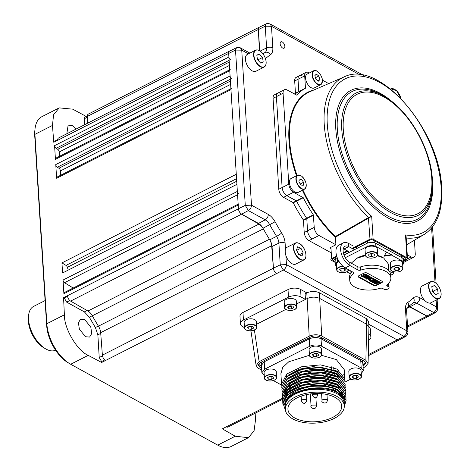 <?xml version="1.0" encoding="UTF-8"?>
<svg xmlns="http://www.w3.org/2000/svg" width="470" height="470" viewBox="0 0 470 470"><rect width="100%" height="100%" fill="white"/><g stroke="black" fill="none" stroke-linecap="round" stroke-linejoin="round"><path stroke-width="0.7" d="M84.676 319.541L90.786 327.085L91.75 333.512L89.6 337.078L85.487 336.72L79.377 329.176L78.414 322.755L80.564 319.189L84.676 319.541M66.834 133.768L68.138 125.126L72.198 125.513L76.152 129.033M59.508 156.299L59.232 151.969A2.227 1.204 63.1 0 0 57.722 149.313L56.089 148.309A2.227 1.204 -116.9 0 1 54.579 145.653L55.437 159.312A2.227 1.204 -116.9 0 1 55.895 158.137L229.707 69.777M230.006 50.895A4.453 2.415 63.1 0 0 229.595 51.024A4.453 2.415 63.1 0 0 228.673 53.38L228.908 57.029A2.227 1.204 63.1 0 0 230.417 59.69M230.224 69.513A2.227 1.204 63.1 0 0 229.765 70.688L230.094 75.97A2.227 1.204 63.1 0 0 231.61 78.625M60.695 175.239L60.424 170.91A2.227 1.204 63.1 0 0 58.915 168.248L57.281 167.25A2.227 1.204 -116.9 0 1 55.766 164.588L56.629 178.248A2.227 1.204 -116.9 0 1 57.087 177.072L230.899 88.713M231.416 88.448A2.227 1.204 63.1 0 0 230.958 89.623L236.281 174.282L61.952 262.9L62.586 272.964L236.915 184.346L237.362 191.419A2.227 1.204 63.1 0 0 238.872 194.075M68.256 270.086A146.423 79.371 -116.9 0 1 67.38 267.318A2.227 1.204 63.1 0 0 66.011 265.397L61.952 262.9M73.203 288.022L64.543 282.699A2.227 1.204 -116.9 0 1 63.033 280.044L63.891 293.703A2.227 1.204 -116.9 0 1 64.355 292.522L238.161 204.162M238.678 203.904A2.227 1.204 63.1 0 0 238.22 205.079L238.454 208.797A4.453 2.415 63.1 0 0 241.58 214.173L258.941 224.09A8.907 4.829 -116.9 0 1 263.317 228.861A146.423 79.371 63.1 0 0 269.428 239.248A8.907 4.829 -116.9 0 1 271.666 245.734L273.375 268.223A4.453 2.415 63.1 0 0 276.548 273.558L276.601 273.587A4.453 2.415 -116.9 0 1 273.423 268.182L272.054 246.474A8.907 4.829 63.1 0 0 269.786 239.823A146.423 79.371 -116.9 0 1 262.988 228.267A8.907 4.829 63.1 0 0 258.482 223.403L241.627 214.132A4.453 2.415 -116.9 0 1 238.449 208.727L228.679 53.445A4.453 2.415 -116.9 0 1 229.624 51.077L236.457 47.781M66.669 302.128L64.325 298.098L63.573 297.698L64.378 314.812C64.038 328.442 77.145 350.743 88.207 355.355L101.649 362.476L101.602 361.518L99.223 357.517L97.86 334.852L95.392 327.531L89.335 317.221L84.359 311.88L66.669 302.128L69.813 300.53M67.557 296.453L64.325 298.098M104.763 359.914L101.602 361.518M63.573 297.698L67.463 295.724A4.453 2.415 63.1 0 0 70.588 301.1L87.949 311.022A8.907 4.829 -116.9 0 1 92.326 315.787A146.423 79.371 63.1 0 0 98.436 326.174A8.907 4.829 -116.9 0 1 100.674 332.66L102.384 355.15A4.453 2.415 63.1 0 0 105.556 360.484L101.649 362.476M86.198 116.431L72.733 109.163L59.202 107.883L41.848 116.707A33.405 18.107 63.1 0 0 35.003 129.021A33.405 18.107 63.1 0 0 34.927 134.35L46.841 323.724A33.405 18.107 63.1 0 0 70.053 363.903A33.405 18.107 63.1 0 0 70.688 364.262L217.733 445.131A33.405 18.107 63.1 0 0 231.087 446.5L248.407 437.693L254.082 430.796L255.498 419.963L255.175 413.23M70.053 363.903L68.309 362.881A31.179 16.902 -116.9 0 1 46.648 325.381L34.733 136.006A31.179 16.902 -116.9 0 1 34.803 131.036L35.003 129.021M282.523 399.33L228.02 427.036A4.453 2.415 63.1 0 1 226.24 426.854L222.322 428.846L235.241 436.231L248.407 437.693M285.895 255.521L286.465 264.634L406.838 330.833C406.856 333.236 405.874 335.069 403.9 336.344L405.663 336.497L398.983 340.069A4.453 2.415 -116.9 0 1 397.179 339.898L368.762 324.271L397.226 339.928A4.453 2.415 63.1 0 0 399.007 340.11A4.453 2.415 63.1 0 0 399.324 339.886M59.202 107.883L53.586 114.751L52.452 125.443L53.774 142.292L57.681 140.307A4.453 2.415 63.1 0 1 58.609 137.951L229.595 51.024M259.64 27.066A4.453 2.415 63.1 0 0 259.281 27.19L88.29 114.116A4.453 2.415 63.1 0 0 87.361 116.407L87.696 123.163M259.281 27.19A4.453 2.415 63.1 0 0 258.353 29.481L259.405 50.566M54.561 141.893L55.201 140.935L57.687 139.666M84.612 124.732L84.224 118.793L84.906 117.089L87.367 115.832M86.18 116.278L87.385 115.661M408.689 306.569A8.907 4.829 -116.9 0 1 409.652 306.981L426.966 316.122A4.453 2.415 63.1 0 0 428.693 316.275A4.453 2.415 63.1 0 0 429.034 316.022M309.195 336.203L307.133 298.573L305.459 299.419L305.101 293.738L306.775 292.892C311.163 291.053 315.346 291 319.312 292.734L366.371 318.613L366.729 324.294L319.671 298.415L321.733 336.044C317.767 334.311 313.59 334.364 309.195 336.203L259.135 361.653L256.15 365.648L258.341 368.269L261.696 370.113M366.371 318.613L368.586 321.439L368.944 327.12L368.086 363.357L365.866 360.314L321.733 336.044M365.866 360.314L366.729 324.294L368.944 327.12M363.104 367.934L365.072 366.929L368.086 363.357M306.775 292.892L307.133 298.573C311.522 296.735 315.705 296.682 319.671 298.415L319.312 292.734M242.978 312.468L243.454 320.041A8.907 4.665 176.4 0 0 240.446 323.836L239.97 316.263A8.907 4.665 -3.6 0 1 242.978 312.468L288.01 289.573A8.907 4.665 -3.6 0 1 300.565 289.414L301.041 296.993L305.459 299.419L296.576 303.937M285.795 309.419L256.538 324.288M243.454 320.041L288.486 297.146L288.01 289.573M240.446 323.836A8.907 4.665 176.4 0 0 242.661 326.668L244.482 327.666M250.992 331.25L250.257 330.845M301.041 296.993A8.907 4.665 176.4 0 0 288.486 297.146M300.565 289.414L306.828 292.863M368.938 327.085A8.907 4.665 -3.6 0 1 370.425 329.447L370.901 337.025A8.907 4.665 176.4 0 0 368.78 334.246M368.633 340.397A8.907 4.665 176.4 0 0 370.901 337.025M363.01 366.424L365.86 363.281L364.197 361.16L320.064 336.89C317.097 335.568 313.966 335.609 310.67 337.008L260.603 362.464L258.347 365.302L260.01 367.423L261.584 368.286M258.541 364.338L261.461 366.394M362.893 364.532L365.548 362.352M360.279 359.004L360.367 360.378L321.398 338.946L321.31 337.578M361.953 359.926A8.907 4.665 -3.6 0 1 362.464 361.318L362.523 362.241M339.322 377.298L340.215 376.846L339.322 377.298M340.944 376.476L341.684 376.1L340.944 376.476M261.561 364.326L261.508 363.48A8.907 4.665 -3.6 0 1 262.013 361.747M308.772 337.977L308.843 339.105L264.634 361.577L264.563 360.449M286.036 309.489A6.122 3.208 -3.6 0 1 284.532 307.55C284.127 311.075 294.954 311.516 296.488 307.897L296.411 301.288A6.122 3.208 176.4 0 0 291.083 298.456A6.122 3.208 176.4 0 0 284.438 301.023A6.122 3.208 176.4 0 0 284.186 302.057L284.532 307.55A6.122 3.208 -3.6 0 1 284.785 306.516A6.122 3.208 -3.6 0 1 291.424 303.949A6.122 3.208 -3.6 0 1 296.758 306.781A6.122 3.208 -3.6 0 1 296.505 307.815A6.122 3.208 -3.6 0 1 295.501 308.896M289.021 306.246L291.241 306.487L292.134 306.005M293.715 307.691L292.975 306.099L289.914 305.759L287.599 307.016L288.339 308.614L291.394 308.949L293.715 307.691M291.241 306.487L291.394 308.949M288.216 306.681L288.339 308.614M246.004 329.84A6.122 3.208 -3.6 0 1 244.494 327.907C244.089 331.432 254.916 331.867 256.45 328.254L256.373 321.645A6.122 3.208 176.4 0 0 251.045 318.807A6.122 3.208 176.4 0 0 244.4 321.38A6.122 3.208 176.4 0 0 244.147 322.414L244.494 327.907A6.122 3.208 -3.6 0 1 244.747 326.873A6.122 3.208 -3.6 0 1 251.391 324.3A6.122 3.208 -3.6 0 1 256.72 327.138A6.122 3.208 -3.6 0 1 256.467 328.166M252.936 326.45L249.876 326.115L247.561 327.373L248.301 328.965L251.362 329.305L253.677 328.048L252.936 326.45M248.983 326.597L251.203 326.844L252.096 326.362M251.203 326.844L251.362 329.305M248.178 327.038L248.301 328.965M265.938 380.024A6.122 3.208 -3.6 0 1 264.428 378.086C264.022 381.611 274.85 382.051 276.384 378.432L276.307 371.823A6.122 3.208 176.4 0 0 270.978 368.991A6.122 3.208 176.4 0 0 264.334 371.559A6.122 3.208 176.4 0 0 264.087 372.593L264.428 378.086A6.122 3.208 -3.6 0 1 264.68 377.052A6.122 3.208 -3.6 0 1 271.325 374.484A6.122 3.208 -3.6 0 1 276.654 377.316A6.122 3.208 -3.6 0 1 276.401 378.35M268.922 376.781L271.137 377.022L272.03 376.541M269.815 376.294L267.495 377.551L268.235 379.149L271.296 379.484L273.611 378.227L272.87 376.635L269.815 376.294M271.137 377.022L271.296 379.484M268.117 377.216L268.235 379.149M350.679 378.961A6.122 3.208 -3.6 0 1 349.175 377.022L351.466 379.407C356.818 381.534 362.946 377.187 361.401 376.253L361.054 370.76A6.122 3.208 176.4 0 0 358.822 368.486A6.122 3.208 176.4 0 0 352.236 368.392A6.122 3.208 176.4 0 0 348.828 371.529L349.175 377.022A6.122 3.208 -3.6 0 1 352.582 373.879A6.122 3.208 -3.6 0 1 359.168 373.979A6.122 3.208 -3.6 0 1 361.401 376.253A6.122 3.208 -3.6 0 1 360.149 378.362M358.446 376.958L357.323 375.442L354.174 375.313L352.147 376.699L353.276 378.215L356.424 378.344L358.446 376.958M353.135 376.024L353.276 378.215M353.505 375.771L356.266 375.882L356.936 375.424M356.266 375.882L356.424 378.344M310.976 357.124A6.122 3.208 -3.6 0 1 309.471 355.191C309.066 358.716 319.894 359.151 321.427 355.537L321.351 348.928A6.122 3.208 176.4 0 0 316.022 346.09A6.122 3.208 176.4 0 0 309.377 348.664A6.122 3.208 176.4 0 0 309.125 349.698L309.471 355.191A6.122 3.208 -3.6 0 1 309.724 354.157A6.122 3.208 -3.6 0 1 316.363 351.584A6.122 3.208 -3.6 0 1 321.697 354.421A6.122 3.208 -3.6 0 1 321.445 355.449M314.853 353.399L312.538 354.656L313.279 356.248L316.334 356.589L318.654 355.332L317.914 353.734L314.853 353.399M313.96 353.881L316.181 354.127L317.074 353.64M316.181 354.127L316.334 356.589M313.155 354.321L313.279 356.248M344.98 382.686L344.986 381.54L337.107 371.735L320.74 367.569L302.081 369.308L286.9 376.676L281.724 386.857L281.871 387.991M340.28 378.485L341.026 377.698M341.584 377.04L341.972 376.541M342.601 375.618L343.259 374.414M344.81 380.019L344.24 369.684L336.338 359.591L321.533 355.314M344.815 378.867L336.937 369.068L320.569 364.902L301.916 366.635L286.729 374.003L281.559 384.184L281.7 385.318M281.724 386.857L286.853 376.305L301.652 369.021L320.71 367.176L337.078 371.347L344.986 381.534M344.298 406.356L344.181 398.83L337.337 392.556C330.945 389.348 323.107 388.038 313.843 388.625C296.588 390.441 286.853 395.916 284.626 405.058C285.966 395.852 294.678 389.695 310.77 386.575C321.662 385.412 330.833 386.698 338.282 390.429L346.161 400.228L344.328 406.286M310.77 386.575A31.737 16.614 176.4 0 0 287.246 395.716C297.099 385.377 325.181 382.498 338.253 390.035L346.143 399.947M346.149 400.076L344.727 405.228M345.985 398.701L345.996 397.561L338.112 387.756L321.744 383.59L303.091 385.329L287.904 392.697L282.734 402.878L283.028 404.676M282.734 402.878L287.893 392.297L303.074 384.936L321.803 383.203L338.089 387.368L345.996 397.555M345.82 396.04L345.826 394.888L337.948 385.089L321.58 380.923L302.921 382.656L287.74 390.024L282.564 400.205L282.711 401.345M282.564 400.205L287.722 389.63L302.903 382.263L321.633 380.536L337.918 384.695L345.826 394.888M345.808 394.677L345.779 395.846M345.65 393.366L345.656 392.221L337.777 382.416L321.41 378.25L302.751 379.989L287.57 387.356L282.399 397.538L282.541 398.672M282.399 397.538L287.558 386.957L302.739 379.596L321.468 377.862L337.754 382.028L345.656 392.215M345.485 390.699L345.491 389.548L337.607 379.748L321.239 375.583L302.586 377.316L287.405 384.683L282.229 394.865L282.376 396.004M282.229 394.865L287.387 384.29L302.568 376.922L321.298 375.195L337.583 379.355L345.462 389.154M345.315 388.026L345.321 386.88L337.442 377.075L321.075 372.91L302.416 374.649L287.235 382.016L282.065 392.197L282.206 393.331M282.065 392.197L287.217 381.616L302.404 374.255L321.133 372.522L337.419 376.687L345.321 386.875M345.145 385.359L345.156 384.207L337.272 374.408L320.904 370.243L302.251 371.976L287.064 379.343L281.894 389.524L282.035 390.664M281.894 389.53L287.053 378.949L302.234 371.582L320.963 369.855L337.248 374.014L345.156 384.207M345.139 383.996L345.103 385.165M283.022 404.341L282.723 402.655M282.723 401.139L282.558 399.988M282.558 398.472L282.388 397.315M284.174 399.764L283.451 398.613M283.351 398.425L282.84 397.309M282.77 397.121L282.429 395.993M282.388 395.799L282.217 394.647M344.281 405.804L344.105 402.966A29.51 15.445 176.4 0 0 336.755 393.584A29.51 15.445 176.4 0 0 303.785 390.934A29.51 15.445 176.4 0 0 285.202 406.673L285.384 409.511A29.51 15.445 176.4 0 0 292.728 418.893A29.51 15.445 176.4 0 0 325.698 421.543A29.51 15.445 176.4 0 0 344.281 405.804A29.51 15.445 176.4 0 0 336.937 396.422A29.51 15.445 176.4 0 0 303.967 393.778A29.51 15.445 176.4 0 0 285.384 409.511M284.626 405.058C284.274 391.064 320.963 382.228 337.084 391.886L343.588 397.808M344.428 399.371L336.955 389.853L335.539 389.16M289.473 393.831L299.396 388.291L312.409 385.418L325.839 385.764L336.914 389.213L338.805 390.341M341.302 392.344L344.416 399.124M344.393 398.813L344.387 399.277M344.081 398.648L344.222 397.802M344.246 397.479L344.252 396.451M289.303 391.163L299.226 385.623L312.239 382.75L325.669 383.091L336.743 386.546L338.641 387.668M344.222 396.139L344.181 397.162M344.14 397.485L343.946 398.401M343.67 391.716L336.62 384.513L335.228 383.831M289.138 388.49L299.055 382.95L312.074 380.077L325.498 380.424L336.579 383.873L338.471 385.001M288.968 385.823L298.891 380.283L311.904 377.41L325.334 377.751L336.408 381.205L338.306 382.327M288.803 383.15L298.72 377.61L311.733 374.737L325.164 375.084L336.244 378.532L338.136 379.66M343.312 390.829L343.194 391.169M343.1 391.428L342.906 391.874M342.748 392.203L342.389 392.873M341.925 393.596L341.108 394.671M340.638 393.026L340.979 392.638M288.633 380.483L298.556 374.943L311.569 372.07L324.999 372.41L336.073 375.865L337.971 376.987M342.994 381.035L335.944 373.832L334.558 373.151M288.463 377.81L298.385 372.269L311.399 369.397L324.829 369.743L335.903 373.192L337.801 374.32M292.651 389.413L284.503 399.159M292.481 386.74L284.362 396.369M284.115 398.255L284.115 397.226M284.156 396.721L286.712 390.981M292.317 384.072L284.197 393.696M284.074 394.33L283.992 396.222M292.146 381.399L284.027 391.028M285.014 397.497L285.284 397.961M285.484 397.69L285.149 397.168M283.657 390.881L283.721 391.551M283.839 392.203L284.121 393.208M284.844 394.829L285.102 395.27M285.678 396.116L286.218 396.792M286.483 396.498L285.877 395.781M285.302 395.006L284.985 394.5M284.802 394.189L284.514 393.625M284.197 391.181L284.509 391.851M284.679 392.156L284.938 392.597M285.513 393.449L286.048 394.113M286.588 394.718L287.358 395.464M287.329 394.835L286.847 394.383M286.312 393.819L285.707 393.114M285.137 392.332L284.814 391.827M284.638 391.522L284.344 390.958M342.83 378.362L335.78 371.165L334.387 370.478M287.217 392.221L286.682 391.71M286.142 391.152L285.537 390.441M284.967 389.665L284.65 389.16M288.292 375.142L299.513 369.15L313.208 366.577L335.739 370.524L337.63 371.647M333.4 390.276L333.242 388.332M332.954 384.895L332.795 382.956M332.061 374.138L331.902 372.205M331.838 371.447L331.679 369.52M331.614 368.756L331.456 366.829M294.655 417.918A26.937 14.1 -3.6 0 1 287.94 409.2A26.937 14.1 -3.6 0 1 305.048 394.953A26.937 14.1 -3.6 0 1 335.01 397.403A26.937 14.1 -3.6 0 1 341.708 405.816A26.937 14.1 -3.6 0 1 324.887 420.298A26.937 14.1 -3.6 0 1 294.655 417.918M333.718 367.611L333.87 369.632M333.923 370.295L334.076 372.316M334.123 372.98L334.276 375.001M334.934 383.714L335.087 385.741M335.333 389.078L335.492 391.111M340.204 387.797L340.644 387.298M287.246 395.716L283.075 403.336L285.578 410.845M309.477 355.261L288.75 361.794L282.734 367.434L280.896 373.668L281.559 384.19M345.004 382.034L350.785 379.096M361.242 373.726L363.275 370.619L361.195 367.963L321.492 346.132C317.773 344.498 313.848 344.551 309.724 346.278L264.68 369.179L261.861 372.734L264.269 375.571M273.305 380.541L281.671 385.142M363.275 370.619L362.811 363.234L360.731 360.578L321.028 338.747C317.309 337.09 313.384 337.143 309.26 338.894L309.724 346.278M264.68 369.179L264.216 361.788L261.396 365.349L261.861 372.734M264.216 361.788L309.26 338.894M45.085 300.577L33.611 306.411A24.499 13.278 63.1 0 0 28.594 315.44A24.499 13.278 63.1 0 0 28.541 319.353A24.499 13.278 63.1 0 0 45.561 348.816A24.499 13.278 63.1 0 0 55.583 350.197M45.561 348.816L43.816 347.794A22.272 12.073 -116.9 0 1 28.341 321.01A22.272 12.073 -116.9 0 1 28.394 317.456L28.594 315.44M284.838 46.313A3.56 1.933 63.1 0 0 283.334 42.852A3.56 1.933 63.1 0 0 280.872 41.842A3.56 1.933 63.1 0 0 280.132 43.722A3.56 1.933 63.1 0 0 281.636 47.188A3.56 1.933 63.1 0 0 284.103 48.193A3.56 1.933 63.1 0 0 284.838 46.313M404.717 260.445A6.68 3.619 63.1 0 0 407.196 260.615A6.68 3.619 -116.9 0 1 404.717 260.445M407.267 254.787L411.197 256.949A6.68 3.619 63.1 0 0 413.87 257.225L403.859 262.313A6.68 3.619 -116.9 0 1 403.595 262.425M302.075 76.028A6.68 3.619 63.1 0 0 299.408 75.752A6.68 3.619 63.1 0 0 298.021 79.283L298.791 91.474L305.371 88.319A95.763 51.906 63.1 0 0 296.817 95.187L287.129 89.993A6.68 3.619 63.1 0 0 284.456 89.723A6.68 3.619 63.1 0 0 283.075 93.248L288.791 184.152A6.68 3.619 63.1 0 0 293.562 192.259L303.268 197.729A95.763 51.906 63.1 0 0 313.331 214.843L314.224 227.386A6.68 3.619 63.1 0 0 318.995 235.493L335.903 244.794L335.427 237.191A91.174 49.421 -116.9 0 1 302.386 190.256M304.695 75.887L294.684 80.981A6.68 3.619 -116.9 0 1 296.071 77.45L306.076 72.362A6.68 3.619 63.1 0 0 304.695 75.887L305.465 88.084M294.684 80.981L295.454 93.172L298.697 91.709A95.763 51.906 63.1 0 0 294.784 94.206A95.763 51.906 63.1 0 1 298.697 91.709L295.36 93.407A95.763 51.906 63.1 0 0 294.349 93.965M280.455 93.389A6.68 3.619 63.1 0 0 277.782 93.113A6.68 3.619 63.1 0 0 276.401 96.644L282.118 187.542A6.68 3.619 63.1 0 0 286.888 195.649L296.594 201.125A95.763 51.906 63.1 0 0 306.657 218.233L313.331 214.843M293.562 192.259L286.888 195.649A6.68 3.619 -116.9 0 1 282.118 187.542L276.401 96.644L273.064 98.342A6.68 3.619 -116.9 0 1 274.451 94.811L284.456 89.723M273.064 98.342L278.781 189.24L288.791 184.152M283.551 197.347L293.022 202.552L296.353 200.855L286.888 195.649L283.551 197.347A6.68 3.619 -116.9 0 1 278.781 189.24M303.268 197.729L293.257 202.817L293.022 202.552M293.257 202.817A95.763 51.906 63.1 0 0 303.32 219.931L306.657 218.233A95.763 51.906 63.1 0 1 296.594 201.125M313.461 215.195L306.787 218.591L307.556 230.782A6.68 3.619 63.1 0 0 312.321 238.889L308.984 240.587L331.244 252.825M335.903 244.794L330.904 247.338A2.227 1.163 -3.6 0 0 330.704 248.994L331.015 249.171M308.984 240.587A6.68 3.619 -116.9 0 1 304.219 232.48L314.224 227.386M306.657 218.233L306.787 218.591L303.45 220.283L304.219 232.48M426.907 316.028L433.628 312.474L435.396 312.626L428.711 316.198A4.453 2.415 -116.9 0 1 426.907 316.028L410.052 306.757A8.907 4.829 63.1 0 0 409.035 306.311M259.74 50.76L258.406 29.575A4.453 2.415 -116.9 0 1 259.358 27.207L266.185 23.911M303.45 220.283L303.32 219.931M405.481 309.26A13.518 7.326 -116.9 0 1 407.86 302.363A141.811 76.874 63.1 0 0 413.453 297.868A4.453 3.695 -133.4 0 1 413.177 302.803L407.014 307.756L406.591 310.676A4.453 2.332 176.4 0 0 405.481 309.26L406.838 330.833L407.954 332.337C407.719 334.458 406.961 335.844 405.663 336.497M273.423 268.182L280.255 264.816L286.465 264.634C286.289 267.136 285.243 268.934 283.322 270.033L280.255 264.816L278.892 243.108A9.065 4.912 63.1 0 0 276.577 236.339A146.264 79.289 -116.9 0 1 269.786 224.795A9.065 4.912 63.1 0 0 265.209 219.848L248.348 210.578L245.281 205.367L235.511 50.078L236.451 47.787C238.237 47.247 239.583 47.288 240.476 47.917L241.739 50.161L235.511 50.078L228.679 53.445M248.418 53.833L241.739 50.161L251.491 205.184C251.315 207.681 250.269 209.479 248.348 210.578L241.627 214.132M285.507 249.394L285.108 243.061A13.518 7.326 -116.9 0 0 281.665 232.967A141.811 76.874 63.1 0 1 275.079 221.77A13.518 7.326 -116.9 0 0 268.247 214.396L251.491 205.184L245.281 205.367L238.449 208.727M272.829 47.864A4.453 2.332 176.4 0 0 266.608 47.917L265.245 26.208L271.472 26.291L272.829 47.864A13.518 7.326 -116.9 0 1 270.45 54.761A141.811 76.874 63.1 0 0 265.491 58.656M258.406 29.575L265.245 26.208L266.179 23.917C266.96 23.347 268.305 23.388 270.209 24.041L270.209 24.041M363.586 75.394L270.203 24.041L271.472 26.291L359.662 74.789M435.396 312.62C436.689 311.974 437.453 310.588 437.682 308.461L436.565 306.963L436.137 300.113M413.453 297.868A13.518 7.326 -116.9 0 1 419.816 297.751A4.453 2.926 -61.2 0 1 416.772 303.203L433.628 312.474C435.543 311.369 436.518 309.53 436.565 306.963L429.492 303.068M403.513 261.056L406.744 259.411A2.227 1.163 176.4 0 0 407.496 258.465L406.127 236.704L405.51 234.941L406.168 237.35M302.915 189.986A90.728 49.18 63.1 0 0 335.51 236.439L368.521 217.522L368.744 217.992L335.427 237.191M335.51 236.439L335.433 237.086M333.242 258.653L335.48 259.881M332.866 258.447L332.989 260.339L335.134 261.52M403.466 260.304L405.175 259.434A2.227 1.163 -3.6 0 0 405.927 258.482A2.227 1.163 -3.6 0 0 405.375 257.777L373.027 239.988A2.227 1.163 -3.6 0 0 369.884 240.023L353.252 248.483M347.988 251.156L343.511 253.436M336.908 256.79L333.183 258.682A2.227 1.163 -3.6 0 0 332.989 260.339M403.025 258.571L404.999 257.572M296.353 200.855L303.027 197.465M283.075 93.248L276.401 96.644A6.68 3.619 -116.9 0 1 277.782 93.113M299.408 75.752A6.68 3.619 -116.9 0 0 298.021 79.283L298.791 91.474M309.342 72.962L308.749 72.633A6.68 3.619 63.1 0 0 306.076 72.362M328.683 83.595L322.397 80.141M413.87 257.225A6.68 3.619 63.1 0 0 415.251 253.694L414.405 240.211M390.664 274.738A6.68 3.619 63.1 0 0 392.25 274.586A6.68 3.619 63.1 0 0 393.643 271.742M407.496 258.465A2.227 1.163 176.4 0 0 406.944 257.754L373.121 239.16A2.227 1.163 176.4 0 0 369.984 239.195L351.924 248.377M306.787 218.591L307.556 230.782A6.68 3.619 -116.9 0 0 312.321 238.889L318.995 235.493M406.209 238.014A88.407 47.922 -116.9 0 0 424.099 234.501C437.024 226.07 442.881 210.46 441.659 187.671C439.961 129.961 379.055 58.738 344.017 76.968A88.407 47.922 -116.9 0 0 324.241 124.362A88.407 47.922 -116.9 0 0 368.521 217.522L371.688 216.341L368.744 217.992M330.904 247.338L331.614 258.7A2.227 1.163 176.4 0 0 331.421 260.357L335.186 262.43M347.254 250.751L343.347 252.737M336.696 256.121L331.614 258.7M368.415 217.581L369.984 239.195M366.906 257.166A6.122 3.208 -3.6 0 1 365.402 255.234C365.736 257.084 367.716 258.065 371.335 258.171C375.336 257.777 377.434 256.544 377.627 254.464L377.281 248.971A6.122 3.208 176.4 0 0 371.359 246.139A6.122 3.208 176.4 0 0 365.055 249.74L365.402 255.234A6.122 3.208 -3.6 0 1 371.705 251.626A6.122 3.208 -3.6 0 1 377.627 254.464A6.122 3.208 -3.6 0 1 376.376 256.573M369.984 253.894L371.271 254.252L372.91 253.718M374.337 254.117L371.623 253.359L368.815 254.276L368.715 255.956L371.423 256.714L374.238 255.797L374.337 254.117M374.126 254.059L374.238 255.797M371.271 254.252L371.423 256.714M365.46 255.598L356.924 258.242L351.272 263.176M388.731 270.573L388.314 263.929L383.602 257.907L377.263 255.733M343.329 242.867L338.659 245.24A13.019 7.056 63.1 0 0 336.673 256.038A13.019 7.056 63.1 0 0 345.256 267.918L353.317 272.353A2.227 1.163 -3.6 0 1 353.875 273.064A2.227 1.163 -3.6 0 1 353.469 273.793A20.598 10.781 176.4 0 0 349.751 280.519A20.598 10.781 176.4 0 0 354.879 287.07A20.598 10.781 176.4 0 0 379.919 288.333A2.227 1.163 -3.6 0 1 382.627 288.474L383.632 289.026A3.12 1.633 176.4 0 0 387.115 289.303A3.12 1.633 176.4 0 0 389.078 287.64A3.12 1.633 176.4 0 0 388.302 286.653L387.298 286.095A2.227 1.163 -3.6 0 1 386.74 285.39A2.227 1.163 -3.6 0 1 387.145 284.661A20.598 10.781 176.4 0 0 390.864 277.935A20.598 10.781 176.4 0 0 360.696 270.115A2.227 1.163 176.4 0 1 357.987 269.98L349.927 265.544A13.019 7.056 -116.9 0 1 341.343 253.665A13.019 7.056 -116.9 0 1 343.329 242.867A13.019 7.056 -116.9 0 1 343.917 242.626A13.019 7.056 63.1 0 1 348.534 243.401L353.088 245.91M373.791 280.537L374.484 281.371L375.888 280.302L376.964 280.896L375.894 281.084L373.268 282.77L372.199 282.182L374.243 281.495L373.121 280.878L371.741 281.93L370.666 281.342L373.961 280.02L374.332 278.986L375.407 279.579L375.436 280.055L373.362 280.755L374.484 281.371M374.455 280.901L375.46 280.384L375.489 280.86M374.185 281.465L373.673 282.212M375.724 279.903L376.934 280.42L375.489 280.801M376.423 280.402L375.865 280.608L375.894 281.084M372.945 282.135L372.17 281.706L372.199 282.182M373.239 282.3L373.268 282.77M372.111 280.901L371.717 281.172M370.777 280.796L373.932 279.544M371.711 280.678L371.741 281.148M373.961 280.02L374.361 279.462L375.436 280.055M374.361 279.462L374.332 278.986M369.338 278.593L371.224 277.282L372.087 277.752L371.976 278.293L371.576 277.741L371.012 277.94M371.946 277.823L371.576 277.741M371.606 278.216L368.028 279.95L368.862 277.7M367.945 279.903L369.267 277.494L366.682 278.88L367.064 278.123M366.812 278.757L366.694 279.157L365.836 278.681L366.906 278.493L366.876 278.023L369.385 276.748L369.426 277.212L366.906 278.493M370.824 277.841L370.853 278.311L368.95 279.28L369.931 277.024M371.224 277.541L371.253 278.011L371.976 278.293M370.853 278.311L371.253 278.011M370.154 277.147L369.532 276.807L369.426 277.212M369.391 276.877L369.502 276.331L369.532 276.807M364.144 275.467L364.015 276.243L362.681 276.718L361.042 276.107L362.117 275.438L362.053 276.413L363.122 276.337A1.058 0.552 176.4 0 0 363.334 276.19L363.375 275.285A1.557 0.817 -3.6 0 1 363.492 274.956L365.519 274.533L364.926 274.163L364.227 274.562M365.525 274.926L365.061 275.085L365.501 274.527L366.3 274.968L365.184 275.614L365.366 274.709L364.25 274.938L364.174 275.943M361.042 276.107L361.013 275.632L362.088 274.968L362.117 275.438M365.272 277.594L364.18 277.376L363.833 276.818L366.647 274.762L367.722 275.355L367.616 275.896L365.296 276.718L365.266 276.248L364.92 276.43M366.647 274.762L366.676 275.238L367.752 275.825M364.321 276.895L365.266 277.459L365.296 277.929L364.35 277.37L365.296 276.718M365.266 277.459L366.312 277.136L366.341 277.606L368.421 276.196L369.279 276.666L365.29 278.064L364.209 277.852L363.868 277.294L366.676 275.238M365.296 277.929L366.341 277.606M366.312 277.136L367.992 276.278L368.022 276.754M367.992 276.278L368.392 275.72L369.25 276.196L368.004 276.472M368.721 276.166L368.321 276.583M364.209 277.852L363.833 276.818L364.18 277.376M364.89 276.013L364.92 276.483M369.267 280.173L368.868 279.438L368.897 279.909L369.89 279.004L371.676 278.493L374.073 279.239L372.851 279.891L372.927 278.863L371.876 278.745L369.444 279.967L369.679 280.572A1.304 0.681 176.4 0 0 370.278 280.749L371.059 280.866L369.984 280.866A1.663 0.87 -3.6 0 1 369.297 280.649L368.897 279.909M368.868 279.438L370.842 278.152M373.186 279.221L372.851 279.891M374.073 279.239L374.038 278.763L373.497 279.057M376.822 282.916L376.852 283.387L375.806 283.71L375.048 283.557L375.019 283.087L375.777 283.234L378.503 282.059L378.532 282.535L378.932 281.976L379.789 282.447L375.8 283.845L374.719 283.633L374.379 283.069L377.187 281.019L378.262 281.606L375.806 282.499L374.86 283.151L375.048 283.557L374.86 283.151M376.852 283.387L378.532 282.535M378.503 282.059L378.902 281.501L379.76 281.976L379.643 282.364M379.76 281.976L379.789 282.447M379.625 282.047L378.514 282.253M379.231 281.947L378.832 282.358M377.187 281.019L377.157 280.543L378.233 281.136L378.262 281.606M377.052 281.089L377.157 280.543M376.629 285.349A2.227 1.163 -3.6 0 1 373.491 285.39L358.786 277.3A2.227 1.163 -3.6 0 1 358.228 276.595A2.227 1.163 -3.6 0 1 358.98 275.643L363.986 273.099A2.227 1.163 -3.6 0 1 367.129 273.064L381.828 281.148A2.227 1.163 -3.6 0 1 382.386 281.859A2.227 1.163 -3.6 0 1 381.634 282.805L376.629 285.349L376.593 284.779A2.227 1.163 -3.6 0 1 373.456 284.82L358.751 276.736A2.227 1.163 176.4 0 1 358.281 276.307M388.349 283.592A3.12 1.633 -3.6 0 1 388.878 284.421L389.078 287.64M348.311 251.333L348.399 252.784M337.061 257.243L337.137 258.506M402.884 256.409A5.123 2.679 -3.6 0 1 402.89 256.485L403.025 258.618M354.962 249.447L353.293 249.129L348.734 246.621A9.236 5.005 -116.9 0 0 345.462 246.069A9.236 5.005 63.1 0 0 345.045 246.245A9.236 5.005 63.1 0 0 343.635 253.9A9.236 5.005 63.1 0 0 349.721 262.325L357.788 266.76L357.987 269.98M390.864 277.935L390.664 274.715A20.598 10.781 -3.6 0 0 360.496 266.895A2.227 1.163 -3.6 0 1 357.788 266.76M336.091 259.211A5.123 2.679 -3.6 0 1 335.233 257.642M343.329 248.648A9.236 5.005 63.1 0 1 344.064 248.994L348.623 251.503L349.157 252.396M349.751 280.519L349.545 277.3A20.598 10.781 -3.6 0 1 352.048 271.654M362.088 274.968L362.023 275.937L363.093 275.867A1.058 0.552 176.4 0 0 363.304 275.72L363.621 274.827M376.605 285.026A18.929 9.911 176.4 0 0 377.956 284.673M381.634 282.805L381.599 282.235L376.593 284.779M382.298 281.577A2.227 1.163 -3.6 0 1 381.599 282.235M377.715 281.113L374.831 282.676M377.099 282.975L375.771 283.375L374.69 283.157L374.343 282.599L377.175 280.813M371.647 278.017L374.038 278.763M372.822 279.421L372.898 278.393L370.419 278.769M369.414 279.497L369.649 280.096A1.304 0.681 176.4 0 0 370.248 280.279L371.024 280.39L369.955 280.39A1.663 0.87 -3.6 0 1 369.379 280.232M367.205 275.332L365.266 276.248M363.345 274.809A1.557 0.817 -3.6 0 1 363.463 274.486L363.862 274.18A1.51 0.787 -3.6 0 1 364.702 273.945L366.271 274.492L365.76 274.791M363.633 276.002L361.782 276.06M369.502 276.331L370.125 276.677M370.836 278.034L369.179 278.875M366.582 278.639L365.807 278.211L366.876 278.023M374.819 279.579L373.961 279.961M375.46 280.384L375.724 279.897M373.644 281.742L373.227 282.024M372.17 281.706L373.779 281.242M371.418 281.295L370.677 280.89M356.812 258.3A16.926 8.86 -3.6 0 1 358.293 257.454A16.926 8.86 -3.6 0 1 365.396 255.175M371.541 277.741L371.382 277.365M336.473 266.091A6.233 3.266 -3.6 0 1 335.31 264.346L335.104 261.126A6.233 3.266 -3.6 0 1 337.213 258.471L337.478 258.336M335.31 264.346A6.233 3.266 -3.6 0 1 337.413 261.69L338.776 260.997M344.005 255.016L366.906 243.372A6.233 3.266 -3.6 0 1 375.695 243.266L401.868 257.66A6.233 3.266 -3.6 0 1 403.424 259.64L403.624 262.859A6.233 3.266 -3.6 0 1 402.69 264.739M345.286 257.689L367.111 246.591A6.233 3.266 -3.6 0 1 375.9 246.486L391.463 254.675L384.254 255.797M391.469 270.626L389.554 271.601M391.463 254.675L391.487 255.057L402.073 260.879A6.233 3.266 -3.6 0 1 403.624 262.859M377.439 255.416A16.926 8.86 -3.6 0 1 382.486 257.349M350.414 273.781L346.789 271.789M391.487 255.057L383.978 256.226L386.487 252.308M402.573 263.088A6.122 3.208 176.4 0 0 402.573 262.877A6.122 3.208 176.4 0 0 396.457 260.051A6.122 3.208 176.4 0 0 390.347 263.441A6.122 3.208 176.4 0 0 390.347 263.647A6.122 3.208 176.4 0 0 390.376 263.852M394.894 267.906L398.172 267.888L398.584 267.524M398.325 270.356L400.005 268.852L398.501 267.448L395.311 267.536L393.625 269.04L395.135 270.444L398.325 270.356L398.172 267.888M394.982 267.982L395.135 270.444M339.035 261.443A6.122 3.208 176.4 0 0 336.361 264.117A6.122 3.208 176.4 0 0 336.361 264.328A6.122 3.208 176.4 0 0 336.391 264.534M344.34 271.031L346.02 269.527L344.516 268.123L341.326 268.217L339.64 269.715L341.149 271.125L344.34 271.031L344.187 268.57L344.598 268.2M340.909 268.582L344.187 268.57M340.997 268.664L341.149 271.125M390.335 273.117A7.796 4.224 63.1 0 0 391.163 272.876L393.484 271.695M322.338 81.68A7.796 4.224 -116.9 0 1 320.734 84.659L322.414 81.58C323.131 76.328 316.757 68.614 313.672 70.764L307.163 74.072A7.796 4.224 63.1 0 0 305.559 77.056A7.796 4.224 63.1 0 0 308.414 85.258A7.796 4.224 63.1 0 0 314.23 87.966L320.734 84.659A7.796 4.224 -116.9 0 1 314.923 81.95A7.796 4.224 -116.9 0 1 312.062 73.749A7.796 4.224 -116.9 0 1 313.672 70.764A7.796 4.224 -116.9 0 1 317.021 71.217M318.848 76.04L316.322 74.09L314.841 75.676L315.893 79.213L318.419 81.163L319.894 79.571L318.848 76.04L315.435 77.679M315.963 79.271L315.511 77.732M317.761 80.658L319.894 79.571M306.199 186.155A7.796 4.224 -116.9 0 1 304.595 189.134C307.445 185.762 306.475 181.432 301.687 176.162L297.528 175.234L291.024 178.541A7.796 4.224 63.1 0 0 289.667 184.369A7.796 4.224 63.1 0 0 294.05 191.513A7.796 4.224 63.1 0 0 298.086 192.442L304.595 189.134A7.796 4.224 -116.9 0 1 300.559 188.206A7.796 4.224 -116.9 0 1 296.171 181.062A7.796 4.224 -116.9 0 1 297.528 175.234A7.796 4.224 -116.9 0 1 300.882 175.692M298.92 181.89L300.982 185.057L303.291 185.262L303.538 182.307L301.476 179.141L299.167 178.935L298.92 181.89M299.043 180.374L301.476 179.141M300.271 183.97L303.538 182.307M441.054 295.007A9.465 5.129 -116.9 0 1 439.109 298.603C441.63 296.805 441.812 293.315 439.65 288.134C436.724 282.887 433.687 280.755 430.532 281.73L422.354 285.883A9.465 5.129 63.1 0 0 421.901 296.3A9.465 5.129 63.1 0 0 430.931 302.756L439.109 298.603A9.465 5.129 -116.9 0 1 430.073 292.146A9.465 5.129 -116.9 0 1 430.532 281.73A9.465 5.129 -116.9 0 1 434.58 282.27M433.54 292.346L433.369 291.13L432.259 289.931M438.175 293.521L437.541 289.015L434.351 285.566L431.795 286.635L432.429 291.147L435.62 294.59L438.175 293.521M433.369 291.13L437.541 289.015M431.824 286.853L434.351 285.566M266.073 63.491A9.465 5.129 -116.9 0 1 264.128 67.087C266.649 65.289 266.831 61.799 264.669 56.617C261.749 51.371 258.706 49.238 255.551 50.214L247.373 54.367A9.465 5.129 63.1 0 0 246.92 64.784A9.465 5.129 63.1 0 0 255.95 71.24L264.128 67.087A9.465 5.129 -116.9 0 1 255.093 60.63A9.465 5.129 -116.9 0 1 255.551 50.214A9.465 5.129 -116.9 0 1 259.599 50.754M258.559 60.83L258.388 59.614L257.278 58.415M256.814 55.119L257.448 59.631L260.639 63.074L263.194 62.005L262.56 57.499L259.37 54.05L256.814 55.119M256.843 55.337L259.37 54.05M258.388 59.614L262.56 57.499M287.376 247.114A9.465 5.129 63.1 0 0 287.188 247.202A9.465 5.129 63.1 0 0 286.817 257.789A9.465 5.129 63.1 0 0 295.577 264.163A9.465 5.129 63.1 0 0 295.765 264.075A9.465 5.129 63.1 0 0 295.947 263.976M298.867 254.681L296.599 250.228M298.709 254.617L302.028 255.991L303.138 252.766L300.929 248.178L297.61 246.803L296.5 250.022L298.709 254.617M296.758 250.299L300.929 248.178M299.149 254.799L303.138 252.766M229.113 60.348L56.089 148.309M54.579 145.653L228.908 57.029M57.722 149.313L229.225 62.128M229.436 65.448L59.232 151.969M229.765 70.688L55.437 159.312M230.306 79.289L57.281 167.25M55.766 164.588L230.094 75.97M58.915 168.248L230.417 81.063M230.623 84.383L60.424 170.91M230.958 89.623L56.629 178.248M66.011 265.397L236.557 178.694M236.721 181.232L67.38 267.318M237.567 194.739L64.543 282.699M63.033 280.044L237.362 191.419M238.22 205.079L63.891 293.703M87.056 310.511L84.359 311.88M92.285 315.717L89.335 317.221M98.348 326.027L95.392 327.531M100.733 333.395L97.86 334.852M102.484 355.861L99.223 357.517M52.452 125.443L34.927 134.35L34.733 136.006M64.378 314.812L46.841 323.724L46.648 325.381M88.207 355.355L70.688 364.262M241.58 214.173L70.588 301.1M67.463 295.724L238.454 208.797M87.949 311.022L258.941 224.09M263.317 228.861L92.326 315.787M98.436 326.174L269.428 239.248M271.666 245.734L100.674 332.66M102.384 355.15L273.375 268.223M276.548 273.558L105.556 360.484M217.733 445.131L235.241 436.231M226.24 426.854L282.476 398.266M368.292 354.639L397.226 339.928M258.353 29.481L87.361 116.407M228.673 53.38L57.681 140.307M87.402 117.183L84.224 118.793M409.652 306.981L406.738 308.461M407.555 325.986L426.966 316.122M254.382 329.969L259.135 361.653M363.486 364.227L363.604 366.124M259.892 365.531L260.01 367.423M285.008 306.728A5.904 3.09 176.4 0 0 288.974 310.4A5.904 3.09 176.4 0 0 296.306 307.979A5.904 3.09 176.4 0 0 292.334 304.313A5.904 3.09 176.4 0 0 285.008 306.728M244.97 327.085A5.904 3.09 176.4 0 0 248.936 330.751A5.904 3.09 176.4 0 0 256.267 328.336A5.904 3.09 176.4 0 0 252.302 324.67A5.904 3.09 176.4 0 0 244.97 327.085M256.379 328.319A6.122 3.208 -3.6 0 1 255.469 329.247M264.904 377.263A5.904 3.09 176.4 0 0 268.875 380.935A5.904 3.09 176.4 0 0 276.201 378.514A5.904 3.09 176.4 0 0 272.236 374.849A5.904 3.09 176.4 0 0 264.904 377.263M276.313 378.497A6.122 3.208 -3.6 0 1 275.402 379.431M351.56 379.39A5.904 3.09 176.4 0 0 359.856 378.579A5.904 3.09 176.4 0 0 359.039 374.267A5.904 3.09 176.4 0 0 350.743 375.072A5.904 3.09 176.4 0 0 351.56 379.39M309.947 354.368A5.904 3.09 176.4 0 0 313.913 358.034A5.904 3.09 176.4 0 0 321.245 355.62A5.904 3.09 176.4 0 0 317.279 351.954A5.904 3.09 176.4 0 0 309.947 354.368M321.357 355.602A6.122 3.208 -3.6 0 1 320.446 356.53M306.763 400.61C305.2 404.153 303.42 404.265 301.429 400.951L301.429 400.928A2.673 1.398 -3.6 0 1 304.055 399.382L306.099 399.764L306.763 400.634L306.387 394.636M327.355 400.358C326.609 405.463 320.505 401.797 322.021 400.698A2.673 1.398 -3.6 0 1 322.919 399.559L326.691 399.512A2.673 1.398 -3.6 0 1 327.355 400.358L326.985 394.506M317.044 394.201A2.673 1.398 -3.6 0 1 317.708 395.053C316.328 398.601 314.553 398.713 312.374 395.387A2.673 1.398 -3.6 0 1 313.273 394.248L317.044 394.201M316.41 405.921C315.664 411.027 309.565 407.361 311.075 406.262A2.673 1.398 -3.6 0 1 311.98 405.122L315.746 405.075A2.673 1.398 -3.6 0 1 316.41 405.921L315.899 397.749M321.492 346.132L321.028 338.747M361.195 367.963L360.731 360.578M419.816 297.751L424.733 300.453M435.026 282.47L431.607 228.103M407.044 307.732A4.453 3.737 -124 0 0 407.86 302.363M397.179 339.898L403.9 336.344L283.322 270.033L276.601 273.587M285.108 243.061A4.453 2.332 176.4 0 0 278.892 243.108L272.054 246.474M281.665 232.967A4.453 0.593 148.1 0 1 276.577 236.339L269.786 239.823M275.079 221.77L262.988 228.267M268.247 214.396A4.453 2.926 118.8 0 1 265.209 219.848L258.482 223.403M270.45 54.761A4.453 3.737 -124 0 0 265.015 52.534A9.065 4.912 63.1 0 0 266.608 47.917L260.21 51.066M263.059 53.932A146.264 79.289 -116.9 0 1 265.015 52.534L262.812 53.603M410.052 306.757L416.772 303.203A9.065 4.912 63.1 0 0 413.148 302.833M432.329 179.029A73.297 39.733 -116.9 0 1 432.594 182.284A73.297 39.733 -116.9 0 1 388.114 217.992A73.297 39.733 -116.9 0 1 335.797 129.044A73.297 39.733 -116.9 0 1 393.684 103.006M382.204 95.193A71.722 38.881 63.1 0 0 337.325 129.373A71.722 38.881 63.1 0 0 383.843 213.545A71.722 38.881 63.1 0 0 431.877 192.906L432.165 190.062A68.573 37.171 -116.9 0 1 386.234 209.796A68.573 37.171 -116.9 0 1 341.761 129.315A68.573 37.171 -116.9 0 1 384.672 96.638L382.204 95.193M432.324 179.117A68.573 37.171 -116.9 0 1 432.165 190.062L432.329 179.005C430.931 148.696 408.606 109.992 384.672 96.638M343.294 129.638A66.999 36.319 63.1 0 0 391.116 210.942A66.999 36.319 63.1 0 0 431.771 178.295A66.999 36.319 63.1 0 0 383.949 96.99A66.999 36.319 63.1 0 0 343.294 129.638M406.944 257.754L405.51 234.941A86.186 46.718 63.1 0 0 441.101 186.96A86.186 46.718 63.1 0 0 379.584 82.373A86.186 46.718 63.1 0 0 327.29 124.368A86.186 46.718 63.1 0 0 371.688 216.341L373.121 239.16M344.017 76.968L309.871 91.726A90.728 49.18 63.1 0 0 289.573 140.365A90.728 49.18 63.1 0 0 297.034 175.486M296.5 175.762A91.174 49.421 -116.9 0 1 288.962 140.365A91.174 49.421 -116.9 0 1 313.913 89.981M405.175 259.434L405.064 257.607M305.371 88.319L298.697 91.709M407.373 258.894L411.197 256.949M371.711 251.938A5.904 3.09 176.4 0 0 365.637 255.21A5.904 3.09 176.4 0 0 371.341 258.136A5.904 3.09 176.4 0 0 377.416 254.863A5.904 3.09 176.4 0 0 371.711 251.938M358.786 277.3L358.751 276.736M373.491 285.39L373.456 284.82M388.126 283.81L388.302 286.653M387.298 286.095L387.204 284.614M401.674 255.739L401.791 257.613M374.766 240.94L374.89 242.896M360.496 266.895L360.696 270.115M345.256 267.918L349.927 265.544L349.721 262.325M353.205 247.725L353.293 249.129M356.295 246.932L356.407 248.712M348.534 243.401L348.734 246.621L344.064 248.994M367.558 241.21L367.669 243.037M353.469 273.793L353.381 272.394M337.213 258.471L337.413 261.69M366.906 243.372L367.111 246.591M401.868 257.66L402.073 260.879M375.695 243.266L375.9 246.486M402.708 268.775A5.904 3.09 176.4 0 0 397.003 265.844A5.904 3.09 176.4 0 0 390.928 269.116A5.904 3.09 176.4 0 0 396.633 272.048A5.904 3.09 176.4 0 0 402.708 268.775M392.197 271.078A6.122 3.208 -3.6 0 1 390.693 269.14A6.122 3.208 -3.6 0 1 390.693 268.934A6.122 3.208 -3.6 0 1 396.803 265.544A6.122 3.208 -3.6 0 1 402.919 268.37A6.122 3.208 -3.6 0 1 402.919 268.576A6.122 3.208 -3.6 0 1 401.668 270.485M343.235 266.519A5.904 3.09 176.4 0 0 336.943 269.792A5.904 3.09 176.4 0 0 342.319 272.729A5.904 3.09 176.4 0 0 348.664 269.798M338.212 271.754A6.122 3.208 -3.6 0 1 336.708 269.815L337.531 271.349L338.377 271.918L342.066 272.759L346.596 271.883L348.799 269.868A6.122 3.208 -3.6 0 1 347.683 271.161M336.361 264.328L336.708 269.815A6.122 3.208 -3.6 0 1 336.708 269.61A6.122 3.208 -3.6 0 1 342.894 266.22M312.374 73.778A7.573 4.107 63.1 0 0 316.88 83.472A7.573 4.107 63.1 0 0 322.361 81.475A7.573 4.107 63.1 0 0 317.861 71.781A7.573 4.107 63.1 0 0 312.374 73.778M300.741 187.947A7.573 4.107 63.1 0 0 306.223 185.95A7.573 4.107 63.1 0 0 301.716 176.25A7.573 4.107 63.1 0 0 296.235 178.248A7.573 4.107 63.1 0 0 300.741 187.947M439.615 288.145A9.241 5.011 63.1 0 0 430.984 281.753A9.241 5.011 63.1 0 0 430.356 292.011A9.241 5.011 63.1 0 0 438.986 298.403A9.241 5.011 63.1 0 0 439.615 288.145M400.951 98.506A9.241 5.011 63.1 0 0 391.169 88.924A9.241 5.011 63.1 0 0 390.711 89.165M401.004 98.565L396.662 90.816L390.917 88.801L390.505 89A9.465 5.129 -116.9 0 1 390.717 88.895A9.465 5.129 -116.9 0 1 390.905 88.806A9.465 5.129 -116.9 0 1 394.765 89.435M255.375 60.495A9.241 5.011 63.1 0 0 264.011 66.887A9.241 5.011 63.1 0 0 264.639 56.629A9.241 5.011 63.1 0 0 256.003 50.237A9.241 5.011 63.1 0 0 255.375 60.495M303.826 259.722A9.241 5.011 63.1 0 0 304.448 249.464A9.241 5.011 63.1 0 0 295.818 243.072A9.241 5.011 63.1 0 0 295.189 253.33A9.241 5.011 63.1 0 0 303.826 259.722M305.888 256.326A9.465 5.129 -116.9 0 1 303.943 259.916C308.843 258.071 304.219 241.568 295.565 242.955A9.465 5.129 -116.9 0 1 299.413 243.589M295.765 264.075L303.943 259.916A9.465 5.129 -116.9 0 1 303.755 260.004A9.465 5.129 -116.9 0 1 294.995 253.636A9.465 5.129 -116.9 0 1 295.366 243.043A9.465 5.129 -116.9 0 1 295.554 242.955M399.007 340.11L368.269 355.737M428.693 316.275L407.613 326.991M250.927 330.815L256.15 365.648M301.429 400.951L301.129 396.134M322.021 400.698L321.58 393.678M317.608 393.484L317.708 395.053M312.268 393.719L312.374 395.387M311.075 406.262L310.3 393.948M346.161 400.228L346.137 399.835M345.491 389.548L345.468 389.154M286.459 374.249L286.559 376.57M286.941 385.653L287.017 387.439M287.058 388.385L287.135 390.159M287.17 391.111L287.246 392.879M287.288 393.842L287.364 395.599M338.723 370.119L338.917 372.428M339.217 375.965L339.369 377.845M340.121 386.839L340.274 388.684M340.574 392.28L340.75 394.353M407.954 332.331L406.591 310.676M249.887 53.092L240.476 47.917M437.682 308.461L437.123 299.607M436.095 283.304L432.553 226.922M390.705 275.373L392.25 274.586M424.099 234.501L406.638 244.794M350.82 270.984L350.949 272.953M366.647 278.452L366.676 278.921M364.185 275.637L364.156 275.162M363.851 277.423L363.821 276.947M390.347 263.647L390.693 269.14C388.819 269.833 395.91 274.175 401.509 270.679L402.919 268.599L402.573 262.877M287.188 247.202L295.565 242.955"/></g></svg>

